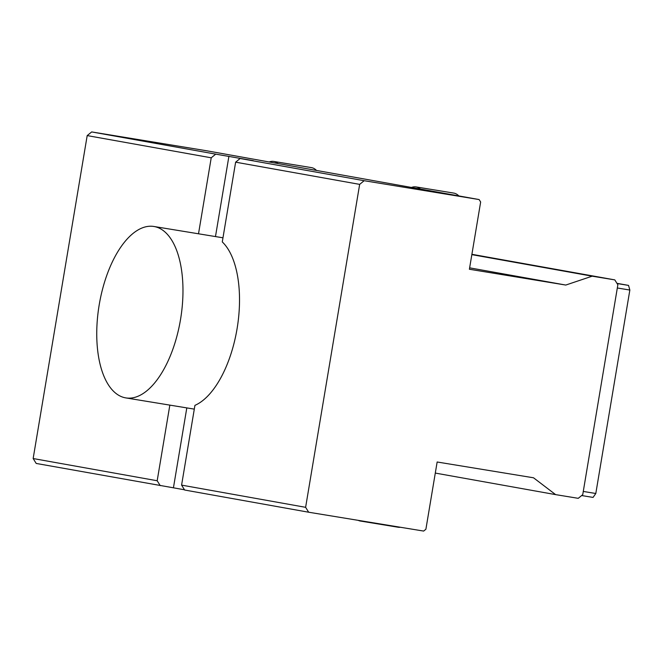 <?xml version="1.0" encoding="UTF-8"?>
<svg xmlns="http://www.w3.org/2000/svg" width="663" height="663" viewBox="0 0 663 663"><rect width="100%" height="100%" fill="white"/><g stroke="black" fill="none" stroke-linecap="round" stroke-linejoin="round"><path stroke-width="0.99" d="M186.809 407.894L173.433 487.811L36.2 463.437L33.15 458.539L87.193 135.592L211.224 157.802L215.715 154.139L91.676 131.929L206.657 150.774L479.125 199.563L480.65 202.008L469.396 269.253L565.779 285.057L592.183 276.181L614.8 279.885L617.858 284.792L582.736 494.664L578.244 498.327L555.627 494.623L533.524 477.791L437.149 461.995L425.895 529.24L423.649 531.071L308.676 512.226L305.618 507.319L359.661 184.38L364.144 180.709L479.125 199.563M87.193 135.592L91.676 131.929M583.274 491.44L595.805 493.496L593.053 497.416L581.65 495.543M595.805 493.496L629.85 290.046L628.532 285.397L616.938 283.325M629.85 290.046L617.319 287.991M628.532 285.397L617.062 283.515M471.899 254.302L614.8 279.885M173.433 487.811L184.496 489.791M215.715 154.139L253.307 160.67L240.114 158.507L235.63 162.17L222.279 241.929A86.853 41.313 99.3 0 1 237.072 328.74A86.853 41.313 99.3 0 1 194.93 405.358L181.587 485.117L184.637 490.015L308.676 512.226M160.239 485.647L157.181 480.75L33.15 458.539M169.844 405.118L157.181 480.75M211.224 157.802L198.51 233.79M240.114 158.507L364.144 180.709M469.636 267.844L565.779 285.057M471.849 254.633L592.183 276.181M435.293 473.075L555.627 494.623M358.169 520.339A34.741 16.525 -80.7 0 0 360.365 521.035L398.065 527.218A34.741 16.525 -80.7 0 0 400.369 527.259M360.365 521.035A34.741 16.525 -80.7 0 0 362.678 521.077M316.508 170.441A34.741 16.525 -80.7 0 0 311.411 167.615L273.711 161.432A34.741 16.525 -80.7 0 0 269.145 161.963M278.062 163.562A34.741 16.525 -80.7 0 0 273.711 161.432M458.837 195.925A34.741 16.525 -80.7 0 0 453.741 193.09L416.049 186.916A34.741 16.525 -80.7 0 0 411.483 187.447M420.4 189.046A34.741 16.525 -80.7 0 0 416.049 186.916M99.193 304.905A86.853 41.313 99.3 0 1 153.907 226.481A86.853 41.313 99.3 0 1 182.259 306.082A86.853 41.313 99.3 0 1 138.385 396.093A86.853 41.313 99.3 0 1 125.813 397.899A86.853 41.313 99.3 0 1 99.193 304.905M228.909 156.302L215.475 236.567M181.587 485.117L305.618 507.319M235.63 162.17L359.661 184.38M222.975 237.802L153.907 226.481M194.3 409.129L125.813 397.899"/></g></svg>
